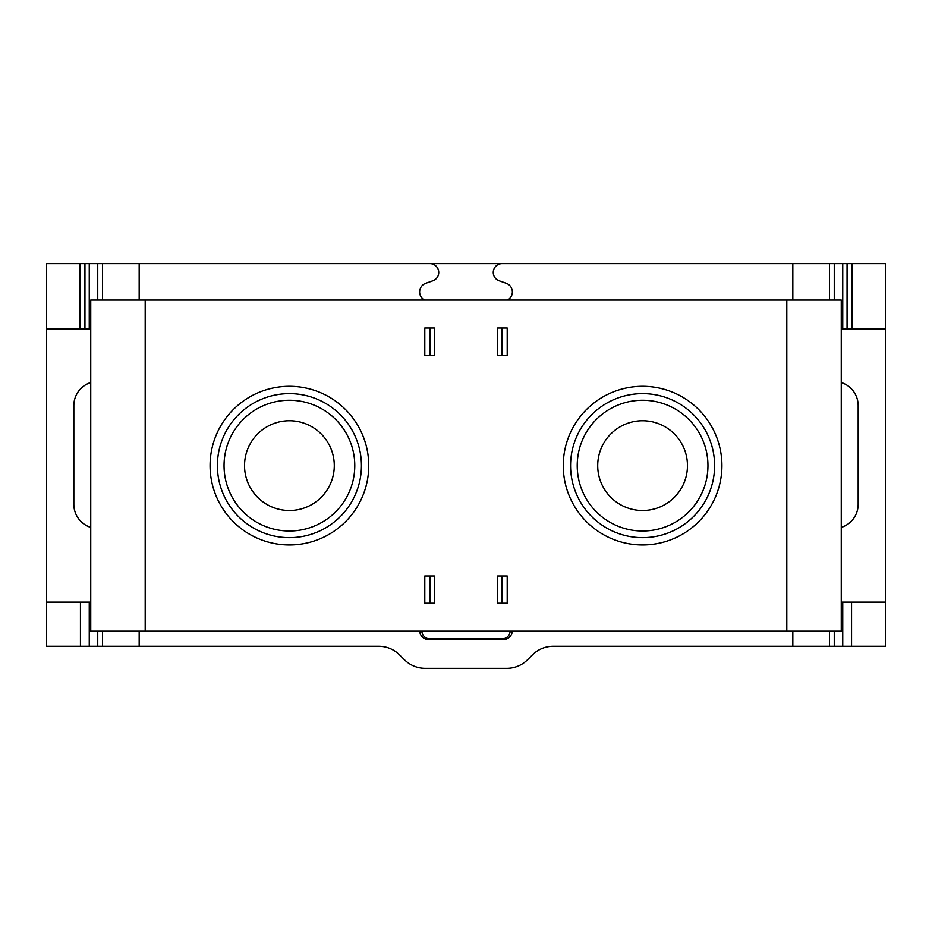 <?xml version="1.0" encoding="UTF-8"?>
<svg xmlns="http://www.w3.org/2000/svg" width="932" height="932" viewBox="0 0 932 932"><rect width="100%" height="100%" fill="white"/><g stroke="black" fill="none" stroke-linecap="round" stroke-linejoin="round"><path stroke-width="1.4" d="M90.742 602.119L89.251 602.119L89.251 646.272L378.753 646.272A29.428 29.428 0 0 1 399.572 654.893L404.406 659.716A29.428 29.428 0 0 0 425.213 668.337L506.787 668.337A29.428 29.428 0 0 0 527.594 659.716L532.428 654.893A29.428 29.428 0 0 1 553.247 646.272L885.4 646.272L885.4 602.119L851.557 602.119L851.557 646.272M46.6 329.147L84.94 329.147L84.94 263.663L46.6 263.663L46.6 602.119L89.251 602.119M841.258 602.119L851.557 602.119M90.742 382.528A24.279 24.279 0 0 0 73.826 405.665L73.826 504.282A24.279 24.279 0 0 0 90.742 527.419M46.6 602.119L46.6 646.272L80.443 646.272L80.443 602.119M89.251 646.272L80.443 646.272M102.52 300.081L102.52 263.663L429.943 263.663A8.831 8.831 0 0 1 432.879 280.812L425.784 283.305A9.192 9.192 0 0 0 424.479 300.081M507.521 300.081A9.192 9.192 0 0 0 506.216 283.305L499.121 280.812A8.831 8.831 0 0 1 502.057 263.663L885.4 263.663L885.4 602.119M419.68 631.185A9.192 9.192 0 0 0 428.848 639.643L503.152 639.643A9.192 9.192 0 0 0 512.32 631.185M510.142 631.185A8.097 8.097 0 0 1 502.057 638.909L429.943 638.909A8.097 8.097 0 0 1 421.858 631.185M841.258 329.147L842.749 329.147L842.749 263.663M885.4 329.147L842.749 329.147M90.742 329.147L84.94 329.147M841.258 300.081L90.742 300.081L90.742 631.185L841.258 631.185L841.258 300.081M102.52 263.663L84.94 263.663M834.257 631.185L834.257 646.272M841.258 527.419A24.279 24.279 0 0 0 858.174 504.282L858.174 405.665A24.279 24.279 0 0 0 841.258 382.528M834.257 300.081L834.257 263.663M429.943 263.663L502.057 263.663M97.744 300.081L97.744 263.663M97.744 631.185L97.744 646.272M424.794 328.041L424.794 355.267L434.359 355.267L434.359 328.041L424.794 328.041M497.641 355.267L507.206 355.267L507.206 328.041L497.641 328.041L497.641 355.267M434.359 575.999L424.794 575.999L424.794 603.225L434.359 603.225L434.359 575.999M502.057 575.999L507.206 575.999L507.206 603.225L497.641 603.225L497.641 575.999L502.057 575.999L502.057 603.225M139.171 263.663L139.171 300.081M792.829 300.081L792.829 263.663M792.829 646.272L792.829 631.185M139.171 631.185L139.171 646.272M829.48 300.081L829.48 263.663M89.251 329.147L89.251 263.663M145.194 300.081L145.194 631.185M786.806 631.185L786.806 300.081M210.073 465.627A79.337 79.337 0 0 0 289.409 544.964A79.337 79.337 0 0 0 368.746 465.627A79.337 79.337 0 0 0 289.409 386.302A79.337 79.337 0 0 0 210.073 465.627M563.254 465.627A79.337 79.337 0 0 0 642.591 544.964A79.337 79.337 0 0 0 721.927 465.627A79.337 79.337 0 0 0 642.591 386.302A79.337 79.337 0 0 0 563.254 465.627M102.52 631.185L102.52 646.272M829.48 631.185L829.48 646.272M842.749 602.119L842.749 646.272M851.941 329.147L851.941 263.663M847.06 329.147L847.06 263.663M80.059 263.663L80.059 329.147M429.943 328.041L429.943 355.267M502.057 328.041L502.057 355.267M361.43 465.627A72.02 72.02 0 0 1 289.409 537.648A72.02 72.02 0 0 1 217.389 465.627A72.02 72.02 0 0 1 289.409 393.619A72.02 72.02 0 0 1 361.43 465.627M224.041 465.627A65.368 65.368 0 0 1 289.409 400.259A65.368 65.368 0 0 1 354.777 465.627A65.368 65.368 0 0 1 289.409 531.007A65.368 65.368 0 0 1 224.041 465.627M334.285 465.627A44.876 44.876 0 0 1 289.409 510.515A44.876 44.876 0 0 1 244.534 465.627A44.876 44.876 0 0 1 289.409 420.751A44.876 44.876 0 0 1 334.285 465.627M714.611 465.627A72.02 72.02 0 0 1 642.591 537.648A72.02 72.02 0 0 1 570.57 465.627A72.02 72.02 0 0 1 642.591 393.619A72.02 72.02 0 0 1 714.611 465.627M577.223 465.627A65.368 65.368 0 0 1 642.591 400.259A65.368 65.368 0 0 1 707.959 465.627A65.368 65.368 0 0 1 642.591 531.007A65.368 65.368 0 0 1 577.223 465.627M687.466 465.627A44.876 44.876 0 0 1 642.591 510.515A44.876 44.876 0 0 1 597.715 465.627A44.876 44.876 0 0 1 642.591 420.751A44.876 44.876 0 0 1 687.466 465.627M429.943 575.999L429.943 603.225"/></g></svg>
